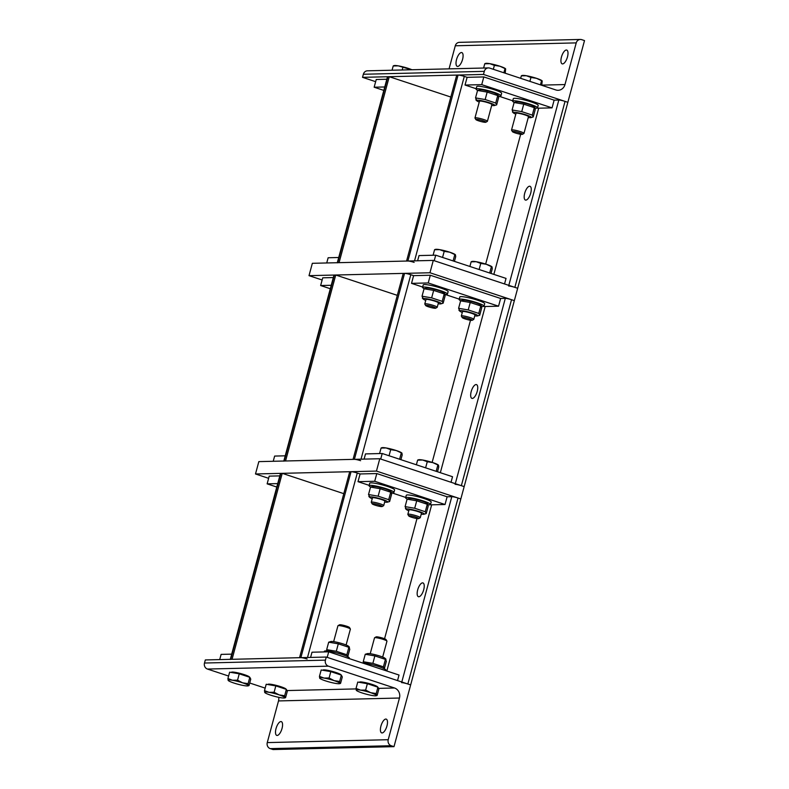 <?xml version="1.0" encoding="UTF-8"?>
<svg xmlns="http://www.w3.org/2000/svg" width="789" height="789" viewBox="0 0 789 789"><rect width="100%" height="100%" fill="white"/><g stroke="black" fill="none" stroke-linecap="round" stroke-linejoin="round"><path stroke-width="1.18" d="M562.587 63.919A7.249 2.86 108.3 0 1 562.192 63.86A7.249 2.86 108.3 0 1 561.59 56.561A7.249 2.86 108.3 0 1 566.334 50.023A7.249 2.86 108.3 0 1 566.739 50.082A7.249 2.86 108.3 0 1 567.33 57.39A7.249 2.86 108.3 0 1 562.587 63.919M457.679 66.424A7.249 2.86 108.3 0 1 457.275 66.375A7.249 2.86 108.3 0 1 456.683 59.067A7.249 2.86 108.3 0 1 461.427 52.538A7.249 2.86 108.3 0 1 461.831 52.597A7.249 2.86 108.3 0 1 462.423 59.895A7.249 2.86 108.3 0 1 457.679 66.424M576.226 42.892A4.833 4.399 -91.4 0 1 581.7 39.657L584.511 40.584L567.853 102.314L483.47 74.442L484.298 71.355A4.833 4.399 -91.4 0 1 489.772 68.12L555.87 89.956A8.058 7.338 88.6 0 0 558.148 90.291A8.058 7.338 88.6 0 0 564.983 84.561L576.226 42.892L455.283 45.782L449.059 68.86M580.329 39.45L459.385 42.35A4.833 4.399 88.6 0 0 455.283 45.782M488.401 67.913L367.457 70.813A4.833 4.399 88.6 0 0 363.354 74.255L362.526 77.342L375.653 81.671M362.526 77.342L483.47 74.442M522.397 134.317L523.886 133.479A6.45 0.828 -164.9 0 0 523.975 133.38A6.45 0.828 -164.9 0 0 519.221 131.27A6.45 0.828 -164.9 0 0 512.12 129.85A6.45 0.828 -164.9 0 0 511.519 130.027A6.45 0.828 -164.9 0 0 511.548 130.146L512.416 131.625A5.207 0.671 15.1 0 1 512.88 131.388A5.207 0.671 15.1 0 1 518.935 132.631A5.207 0.671 15.1 0 1 522.397 134.317A5.207 0.671 15.1 0 1 517.249 133.538A5.207 0.671 15.1 0 1 512.416 131.625M521.657 75.636L522.348 75.458A10.474 1.341 15.1 0 1 526.381 75.744L522.042 75.843M541.767 85.291L542.211 80.971L536.471 78.308L530.948 77.46L526.381 75.744A10.474 1.341 15.1 0 1 536.471 78.308A10.474 1.341 15.1 0 1 542.063 80.784A10.474 1.341 15.1 0 1 542.092 80.813L542.063 80.784M542.211 80.971L541.51 80.942L540.445 84.857M529.892 81.375L530.948 77.46M520.651 78.318L521.332 75.823M514.221 102.452A12.89 1.657 15.1 0 1 512.643 101.13A12.89 1.657 15.1 0 1 513.836 100.775A12.89 1.657 15.1 0 1 528.038 103.615A12.89 1.657 15.1 0 1 537.536 107.846A12.89 1.657 15.1 0 1 535.149 108.172M512.643 101.13L513.304 98.664A12.89 1.657 15.1 0 1 514.507 98.309A12.89 1.657 15.1 0 1 528.709 101.14A12.89 1.657 15.1 0 1 538.206 105.381L537.536 107.846M523.975 133.38L528.482 116.664A6.45 0.828 -164.9 0 0 528.374 116.447A6.45 0.828 -164.9 0 0 524.932 114.918A6.45 0.828 -164.9 0 0 516.243 113.172A6.45 0.828 -164.9 0 0 516.036 113.31L511.519 130.027M528.255 117.502A9.35 1.193 -164.9 0 0 530.987 117.62A9.35 1.193 -164.9 0 0 525.366 114.652A9.35 1.193 -164.9 0 0 514.103 112.294A9.35 1.193 -164.9 0 0 513.392 112.876A9.35 1.193 -164.9 0 0 515.809 114.149M516.933 101.801A9.35 1.193 15.1 0 1 526.224 103.566A9.35 1.193 15.1 0 1 533.956 106.604L534.912 107.541L534.301 107.649L523.748 104.168L514.122 102.521L516.361 101.86A9.35 1.193 15.1 0 1 516.933 101.801M513.047 111.831L512.11 109.977L521.736 111.624L532.289 115.105L533.226 116.95L535.238 109.503L534.301 107.649L532.289 115.105M530.987 117.62L533.226 116.95M512.11 109.977L514.122 102.521M521.736 111.624L523.748 104.168M485.827 122.236L487.326 121.398A6.45 0.828 -164.9 0 0 487.405 121.309A6.45 0.828 -164.9 0 0 482.651 119.188A6.45 0.828 -164.9 0 0 475.55 117.768A6.45 0.828 -164.9 0 0 474.958 117.946A6.45 0.828 -164.9 0 0 474.978 118.064L475.846 119.543A5.207 0.671 15.1 0 1 476.309 119.307A5.207 0.671 15.1 0 1 482.365 120.549A5.207 0.671 15.1 0 1 485.827 122.236A5.207 0.671 15.1 0 1 480.688 121.457A5.207 0.671 15.1 0 1 475.846 119.543M485.087 63.554L485.777 63.376A10.474 1.341 15.1 0 1 489.811 63.662L485.472 63.771M505.197 73.219L505.65 68.89L499.901 66.227L494.387 65.379L489.811 63.662A10.474 1.341 15.1 0 1 499.901 66.227A10.474 1.341 15.1 0 1 505.493 68.702A10.474 1.341 15.1 0 1 505.532 68.732L505.493 68.702M505.65 68.89L504.94 68.87L503.885 72.785M493.322 69.294L494.387 65.379M483.608 68.032L484.762 63.741M477.661 90.37A12.89 1.657 15.1 0 1 476.073 89.058A12.89 1.657 15.1 0 1 477.266 88.693A12.89 1.657 15.1 0 1 491.468 91.534A12.89 1.657 15.1 0 1 500.976 95.775A12.89 1.657 15.1 0 1 498.579 96.09L512.732 100.795M476.073 89.058L476.743 86.583A12.89 1.657 15.1 0 1 477.937 86.228A12.89 1.657 15.1 0 1 492.139 89.068A12.89 1.657 15.1 0 1 501.636 93.299L500.976 95.775M487.405 121.309L491.912 104.582A6.45 0.828 -164.9 0 0 491.803 104.365A6.45 0.828 -164.9 0 0 488.361 102.846A6.45 0.828 -164.9 0 0 479.673 101.091A6.45 0.828 -164.9 0 0 479.465 101.239L474.958 117.946M491.685 105.43A9.35 1.193 -164.9 0 0 494.417 105.539A9.35 1.193 -164.9 0 0 488.805 102.57A9.35 1.193 -164.9 0 0 477.532 100.213A9.35 1.193 -164.9 0 0 476.822 100.795A9.35 1.193 -164.9 0 0 479.239 102.067M480.363 89.719A9.35 1.193 15.1 0 1 489.663 91.485A9.35 1.193 15.1 0 1 497.386 94.532L498.342 95.459L497.731 95.577L487.178 92.086L477.552 90.449L479.791 89.778A9.35 1.193 15.1 0 1 480.363 89.719M476.477 99.749L475.54 97.905L485.166 99.542L495.719 103.024L496.656 104.878L498.668 97.422L497.731 95.577L495.719 103.024M494.417 105.539L496.656 104.878M475.54 97.905L477.552 90.449M485.166 99.542L487.178 92.086M393.543 65.743L394.234 65.576A10.474 1.341 15.1 0 1 398.267 65.852L393.928 65.96M411.355 69.757L398.267 65.852A10.474 1.341 15.1 0 1 408.357 68.416A10.474 1.341 15.1 0 1 411.907 69.748M402.193 69.974L402.834 67.568M392.054 70.221L393.218 65.931M280.904 721.57A7.249 2.86 108.3 0 1 281.308 721.629A7.249 2.86 108.3 0 1 281.9 728.928A7.249 2.86 108.3 0 1 277.156 735.456A7.249 2.86 108.3 0 1 276.761 735.407A7.249 2.86 108.3 0 1 276.17 728.099A7.249 2.86 108.3 0 1 280.904 721.57M385.821 719.055A7.249 2.86 108.3 0 1 386.216 719.114A7.249 2.86 108.3 0 1 386.817 726.422A7.249 2.86 108.3 0 1 382.073 732.951A7.249 2.86 108.3 0 1 381.669 732.892A7.249 2.86 108.3 0 1 381.077 725.594A7.249 2.86 108.3 0 1 385.821 719.055M278.714 697.318A8.058 7.338 -91.4 0 1 278.507 700.928L267.264 742.597A4.833 4.399 88.6 0 0 270.242 748.623L273.053 749.55L393.997 746.65L391.186 745.723A4.833 4.399 -91.4 0 1 388.218 739.707L399.461 698.028A8.058 7.338 88.6 0 0 394.51 687.998L328.411 666.163A4.833 4.399 -91.4 0 1 325.433 660.137L326.271 657.05L410.655 684.921L393.997 746.65M326.271 657.05L205.327 659.939L204.489 663.026A4.833 4.399 88.6 0 0 207.458 669.052L228.593 676.035M249.709 683.008L265.163 688.116M269.059 692.328L274.108 692.259L279.148 694.892A10.474 1.341 -164.9 0 0 269.059 692.328A10.474 1.341 -164.9 0 0 264.719 692.436L264.493 690.622L269.059 692.328M284.671 695.74L284.888 697.565A10.474 1.341 -164.9 0 0 279.148 694.892L284.671 695.74L286.377 689.389L287.314 691.233L285.598 697.594L284.888 697.565L285.598 697.594M264.719 692.436L265.42 692.466L264.719 692.436A10.474 1.341 -164.9 0 0 264.867 692.634A10.474 1.341 -164.9 0 0 270.459 695.099A10.474 1.341 -164.9 0 0 280.549 697.663A10.474 1.341 -164.9 0 0 284.582 697.949A10.474 1.341 -164.9 0 0 284.888 697.565M274.108 692.259L275.825 685.897L266.209 684.26L264.493 690.622M275.825 685.897L286.377 689.389M267.915 684.546L267.964 684.379A9.369 1.203 15.1 0 1 268.832 684.122A9.369 1.203 15.1 0 1 279.158 686.183A9.369 1.203 15.1 0 1 286.062 689.261L286.052 689.28M232.489 680.256L237.548 680.177L242.578 682.82A10.474 1.341 -164.9 0 0 232.489 680.256A10.474 1.341 -164.9 0 0 228.149 680.355L227.922 678.54L232.489 680.256M248.101 683.668L248.328 685.483A10.474 1.341 -164.9 0 0 242.578 682.82L248.101 683.668L249.817 677.307L250.754 679.151L249.038 685.513L248.328 685.483L249.038 685.513M228.149 680.355L228.859 680.384L228.149 680.355A10.474 1.341 -164.9 0 0 228.297 680.552A10.474 1.341 -164.9 0 0 233.889 683.027A10.474 1.341 -164.9 0 0 243.979 685.592A10.474 1.341 -164.9 0 0 248.012 685.868A10.474 1.341 -164.9 0 0 248.328 685.483M237.548 680.177L239.254 673.816L229.638 672.179L227.922 678.54M239.254 673.816L249.817 677.307M231.345 672.475L231.394 672.297A9.369 1.203 15.1 0 1 232.262 672.041A9.369 1.203 15.1 0 1 242.588 674.102A9.369 1.203 15.1 0 1 249.492 677.179L249.492 677.199M370.219 653.716L374.509 637.837A6.45 0.828 15.1 0 1 374.588 637.749A6.45 0.828 15.1 0 1 375.1 637.65A6.45 0.828 15.1 0 1 381.807 638.952A6.45 0.828 15.1 0 1 386.926 641.072A6.45 0.828 15.1 0 1 386.955 641.191L382.665 657.069M386.926 641.072L386.058 639.593A5.207 0.671 -164.9 0 0 381.925 637.877A5.207 0.671 -164.9 0 0 376.501 636.831A5.207 0.671 -164.9 0 0 376.087 636.901L374.588 637.749M360.603 690.138L365.652 690.069L370.692 692.703A10.474 1.341 -164.9 0 0 360.603 690.138A10.474 1.341 -164.9 0 0 356.263 690.247L356.036 688.422L360.603 690.138M376.215 693.551L376.442 695.375A10.474 1.341 -164.9 0 0 370.692 692.703L376.215 693.551L377.931 687.189L378.858 689.044L377.142 695.395L376.442 695.375L377.142 695.395M356.263 690.247L356.973 690.276L356.263 690.247A10.474 1.341 -164.9 0 0 356.411 690.434A10.474 1.341 -164.9 0 0 362.003 692.91A10.474 1.341 -164.9 0 0 372.092 695.474A10.474 1.341 -164.9 0 0 376.126 695.76A10.474 1.341 -164.9 0 0 376.442 695.375M365.652 690.069L367.368 683.708L357.752 682.071L356.036 688.422M367.368 683.708L377.931 687.189M359.459 682.357L359.508 682.189A9.369 1.203 15.1 0 1 360.376 681.923A9.369 1.203 15.1 0 1 370.702 683.984A9.369 1.203 15.1 0 1 377.606 687.071L377.606 687.071M385.683 670.64L385.831 670.088A12.89 1.657 -164.9 0 0 376.817 665.995A12.89 1.657 -164.9 0 0 362.595 663.007M368.059 653.539A9.35 1.193 15.1 0 1 377.359 655.304A9.35 1.193 15.1 0 1 385.081 658.342L386.038 659.279L385.426 659.387L374.874 655.906L365.248 654.268L367.487 653.598A9.35 1.193 15.1 0 1 368.059 653.539M384.351 668.697L386.363 661.241L385.426 659.387L383.415 666.843L384.253 668.766M363.325 663.046L363.236 661.724L372.862 663.362L383.415 666.843M365.248 654.268L363.236 661.724M374.874 655.906L372.862 663.362M333.648 641.635L337.939 625.756A6.45 0.828 15.1 0 1 338.017 625.667A6.45 0.828 15.1 0 1 338.54 625.578A6.45 0.828 15.1 0 1 345.247 626.88A6.45 0.828 15.1 0 1 350.365 629.001A6.45 0.828 15.1 0 1 350.385 629.109L346.105 644.998M350.365 629.001L349.497 627.511A5.207 0.671 -164.9 0 0 345.355 625.805A5.207 0.671 -164.9 0 0 339.931 624.75A5.207 0.671 -164.9 0 0 339.517 624.819L338.017 625.667M324.032 678.067L329.092 677.988L334.122 680.631A10.474 1.341 -164.9 0 0 324.032 678.067A10.474 1.341 -164.9 0 0 319.693 678.165L319.466 676.351L324.032 678.067M339.645 681.469L339.872 683.294A10.474 1.341 -164.9 0 0 334.122 680.631L339.645 681.469L341.361 675.118L342.298 676.962L340.582 683.323L339.872 683.294L340.582 683.323M319.693 678.165L320.403 678.195L319.693 678.165A10.474 1.341 -164.9 0 0 319.841 678.362A10.474 1.341 -164.9 0 0 325.443 680.838A10.474 1.341 -164.9 0 0 335.532 683.392A10.474 1.341 -164.9 0 0 339.566 683.678A10.474 1.341 -164.9 0 0 339.872 683.294M329.092 677.988L330.808 671.626L321.182 669.989L319.466 676.351M330.808 671.626L341.361 675.118M322.898 670.285L322.938 670.108A9.369 1.203 15.1 0 1 323.815 669.851A9.369 1.203 15.1 0 1 334.132 671.912A9.369 1.203 15.1 0 1 341.035 674.989L341.035 674.989M349.123 658.559L349.271 658.006A12.89 1.657 -164.9 0 0 339.773 653.765A12.89 1.657 -164.9 0 0 325.571 650.935A12.89 1.657 -164.9 0 0 324.368 651.29L324.2 651.921M331.498 641.457A9.35 1.193 15.1 0 1 340.789 643.222A9.35 1.193 15.1 0 1 348.521 646.27L349.468 647.197L348.866 647.315L338.303 643.824L328.688 642.187L330.926 641.516A9.35 1.193 15.1 0 1 331.498 641.457M347.781 656.616L349.793 649.16L348.866 647.315L346.854 654.771L347.683 656.695M326.754 650.974L326.676 649.643L336.292 651.28L346.854 654.771M328.688 642.187L326.676 649.643M338.303 643.824L336.292 651.28M524.705 193.246A7.249 2.86 108.3 0 1 529.991 186.283A7.249 2.86 108.3 0 1 530.721 193.098A7.249 2.86 108.3 0 1 525.435 200.061A7.249 2.86 108.3 0 1 524.705 193.246M508.639 286.012A4.833 0.621 15.1 0 1 514.862 287.354L517.673 288.291L567.853 102.314L565.042 101.386A4.833 0.621 -164.9 0 0 558.819 100.045L554.134 100.154L552.053 107.866L481.734 84.64L465.027 85.044L467.118 77.322L464.297 76.395A4.833 0.621 -164.9 0 0 458.074 75.054L456.742 75.083L406.562 261.051L407.893 261.021A4.833 0.621 15.1 0 1 414.117 262.362M554.134 100.154L483.815 76.927L481.734 84.64M483.815 76.927L467.118 77.322M476.161 88.723L465.027 85.044M552.053 107.866L538.69 108.192A8.058 1.036 15.1 0 1 537.24 108.093M434.226 260.725L435.725 255.182L506.045 278.409L504.546 283.951M435.725 255.182L419.018 255.577L417.608 260.784M326.735 262.964L328.135 257.756L338.728 257.5M383.809 90.41L374.154 87.214L384.736 86.968M386.817 79.245L376.235 79.502L374.154 87.214M337.288 262.836A4.833 0.621 15.1 0 1 337.731 262.698L339.073 262.668L389.253 76.701L387.912 76.73A4.833 0.621 -164.9 0 0 387.468 76.868L337.317 262.707M450.815 97.037L389.253 76.701M471.201 391.561A7.249 2.86 108.3 0 1 476.477 384.598A7.249 2.86 108.3 0 1 477.207 391.413A7.249 2.86 108.3 0 1 471.93 398.376A7.249 2.86 108.3 0 1 471.201 391.561M455.125 484.328A4.833 0.621 15.1 0 1 461.348 485.679L464.169 486.606L514.339 300.639L429.956 272.757L433.289 260.409L517.673 288.291L514.339 300.639L511.528 299.702A4.833 0.621 -164.9 0 0 505.305 298.36L500.63 298.469L498.549 306.191L428.23 282.955L411.523 283.359L413.604 275.647L410.793 274.71A4.833 0.621 -164.9 0 0 404.57 273.369L403.228 273.398L353.048 459.376L354.389 459.336A4.833 0.621 15.1 0 1 360.612 460.687M500.63 298.469L430.311 275.243L428.23 282.955M430.311 275.243L413.604 275.647M459.218 299.12L445.075 294.445M422.657 287.038L411.523 283.359M498.549 306.191L485.186 306.507A8.058 1.036 15.1 0 1 483.726 306.408M380.712 459.04L382.211 453.497L452.531 476.724L451.032 482.266M382.211 453.497L365.504 453.902L364.104 459.109M273.221 461.279L274.631 456.072L285.214 455.815M330.305 288.725L320.64 285.539L331.232 285.283M333.313 277.56L322.731 277.817L320.64 285.539M283.774 461.151A4.833 0.621 15.1 0 1 284.227 461.023L285.559 460.983L335.739 275.016L334.408 275.045A4.833 0.621 -164.9 0 0 333.954 275.183L283.813 461.032M397.311 295.352L335.739 275.016M417.687 589.876A7.249 2.86 108.3 0 1 422.963 582.923A7.249 2.86 108.3 0 1 423.703 589.738A7.249 2.86 108.3 0 1 418.417 596.691A7.249 2.86 108.3 0 1 417.687 589.876M401.621 682.643A4.833 0.621 15.1 0 1 407.844 683.994L410.655 684.921L460.835 498.954L376.452 471.082L379.775 458.734L464.169 486.606L460.835 498.954L458.024 498.027A4.833 0.621 -164.9 0 0 451.801 496.675L447.116 496.784L445.035 504.506L374.716 481.28L358.009 481.675L360.09 473.962L357.279 473.035A4.833 0.621 -164.9 0 0 351.056 471.684L349.724 471.714L299.544 657.691L300.875 657.661A4.833 0.621 15.1 0 1 307.099 659.002M447.116 496.784L376.797 473.558L374.716 481.28M376.797 473.558L360.09 473.962M405.714 497.435L391.571 492.76M369.144 485.353L358.009 481.675M445.035 504.506L431.672 504.822A8.058 1.036 15.1 0 1 430.212 504.723M327.208 657.355L328.697 651.813L399.027 675.039L397.528 680.582M328.697 651.813L312 652.217L310.59 657.424M219.717 659.594L221.117 654.387L231.7 654.14M276.791 487.04L267.136 483.854L277.718 483.598M279.799 475.885L269.217 476.132L267.136 483.854M230.27 659.466A4.833 0.621 15.1 0 1 230.713 659.338L232.055 659.308L282.225 473.331L280.894 473.361A4.833 0.621 -164.9 0 0 280.44 473.499L230.299 659.348M343.797 493.667L282.225 473.331M433.289 260.409L312.345 263.309L309.012 275.657L429.956 272.757M309.012 275.657L322.139 279.987M472.216 320.285L473.716 319.446A6.45 0.828 -164.9 0 0 473.794 319.358A6.45 0.828 -164.9 0 0 469.041 317.237A6.45 0.828 -164.9 0 0 461.94 315.817A6.45 0.828 -164.9 0 0 461.338 315.994A6.45 0.828 -164.9 0 0 461.368 316.113L462.236 317.602A5.207 0.671 15.1 0 1 462.699 317.356A5.207 0.671 15.1 0 1 468.755 318.598A5.207 0.671 15.1 0 1 472.216 320.285A5.207 0.671 15.1 0 1 467.078 319.506A5.207 0.671 15.1 0 1 462.236 317.602M471.477 261.603L472.167 261.435A10.474 1.341 15.1 0 1 476.201 261.711L471.861 261.82M491.005 273.438L492.257 268.763L492.04 266.948L486.29 264.276L480.767 263.427L476.201 261.711A10.474 1.341 15.1 0 1 486.29 264.276A10.474 1.341 15.1 0 1 491.882 266.751A10.474 1.341 15.1 0 1 491.922 266.781L491.882 266.751M492.04 266.948L491.33 266.919L489.683 273.004M479.13 269.522L480.767 263.427M469.889 266.465L471.151 261.79M481.635 306.487A12.89 1.657 -164.9 0 0 484.032 306.171L484.693 303.696A12.89 1.657 -164.9 0 0 475.195 299.465A12.89 1.657 -164.9 0 0 460.993 296.625A12.89 1.657 -164.9 0 0 459.8 296.98L459.129 299.455A12.89 1.657 -164.9 0 0 460.717 300.767M484.032 306.171A12.89 1.657 -164.9 0 0 474.524 301.931A12.89 1.657 -164.9 0 0 460.332 299.09A12.89 1.657 -164.9 0 0 459.129 299.455M474.968 314.989A6.45 0.828 -164.9 0 0 474.86 314.762A6.45 0.828 -164.9 0 0 471.418 313.243A6.45 0.828 -164.9 0 0 462.729 311.487A6.45 0.828 -164.9 0 0 462.522 311.625L461.338 315.994M474.741 315.817A9.35 1.193 -164.9 0 0 477.473 315.935A9.35 1.193 -164.9 0 0 471.861 312.967A9.35 1.193 -164.9 0 0 460.589 310.61A9.35 1.193 -164.9 0 0 459.879 311.191A9.35 1.193 -164.9 0 0 462.295 312.464M463.419 300.116A9.35 1.193 15.1 0 1 472.719 301.881A9.35 1.193 15.1 0 1 480.442 304.929L481.398 305.856L480.787 305.964L470.234 302.483L460.608 300.846L462.847 300.175A9.35 1.193 15.1 0 1 463.419 300.116M459.533 310.146L458.596 308.302L468.222 309.939L478.775 313.42L479.712 315.275L481.724 307.818L480.787 305.964L478.775 313.42M477.473 315.935L479.712 315.275M458.596 308.302L460.608 300.846M468.222 309.939L470.234 302.483M435.646 308.213L437.145 307.365A6.45 0.828 -164.9 0 0 437.224 307.276A6.45 0.828 -164.9 0 0 432.471 305.156A6.45 0.828 -164.9 0 0 425.379 303.735A6.45 0.828 -164.9 0 0 424.778 303.923A6.45 0.828 -164.9 0 0 424.798 304.031L425.666 305.521A5.207 0.671 15.1 0 1 426.129 305.284A5.207 0.671 15.1 0 1 432.185 306.517A5.207 0.671 15.1 0 1 435.646 308.213A5.207 0.671 15.1 0 1 430.508 307.424A5.207 0.671 15.1 0 1 425.666 305.521M434.907 249.521L435.597 249.354A10.474 1.341 15.1 0 1 439.631 249.64L435.291 249.738M454.434 261.356L455.697 256.681L455.47 254.867L449.72 252.194L444.207 251.346L439.631 249.64A10.474 1.341 15.1 0 1 449.72 252.194A10.474 1.341 15.1 0 1 455.322 254.669A10.474 1.341 15.1 0 1 455.352 254.709L455.322 254.669M455.47 254.867L454.76 254.837L453.113 260.922M442.56 257.441L444.207 251.346M433.092 255.242L434.581 249.709M445.075 294.405A12.89 1.657 -164.9 0 0 447.462 294.09L448.132 291.624A12.89 1.657 -164.9 0 0 438.625 287.383A12.89 1.657 -164.9 0 0 424.423 284.543A12.89 1.657 -164.9 0 0 423.229 284.898L422.559 287.374A12.89 1.657 -164.9 0 0 424.147 288.685M447.462 294.09A12.89 1.657 -164.9 0 0 437.964 289.849A12.89 1.657 -164.9 0 0 423.762 287.018A12.89 1.657 -164.9 0 0 422.559 287.374M438.408 302.907A6.45 0.828 -164.9 0 0 438.299 302.68A6.45 0.828 -164.9 0 0 434.857 301.161A6.45 0.828 -164.9 0 0 426.159 299.406A6.45 0.828 -164.9 0 0 425.952 299.554M438.181 303.745A9.35 1.193 -164.9 0 0 440.903 303.854A9.35 1.193 -164.9 0 0 435.291 300.885A9.35 1.193 -164.9 0 0 424.018 298.528A9.35 1.193 -164.9 0 0 423.318 299.11A9.35 1.193 -164.9 0 0 425.725 300.382M426.859 288.034A9.35 1.193 15.1 0 1 436.149 289.8A9.35 1.193 15.1 0 1 443.882 292.847L444.828 293.774L444.227 293.893L433.664 290.401L424.048 288.764L426.287 288.103A9.35 1.193 15.1 0 1 426.859 288.034M422.973 298.064L422.036 296.22L431.652 297.857L442.215 301.349L443.142 303.193L445.154 295.737L444.227 293.893L442.215 301.349M440.903 303.854L443.142 303.193M422.036 296.22L424.048 288.764M431.652 297.857L433.664 290.401M379.775 458.734L258.831 461.624L255.498 473.972L376.452 471.082M255.498 473.972L268.625 478.312M418.703 518.61L420.202 517.762A6.45 0.828 -164.9 0 0 420.281 517.673A6.45 0.828 -164.9 0 0 415.537 515.552A6.45 0.828 -164.9 0 0 408.436 514.132A6.45 0.828 -164.9 0 0 407.834 514.31A6.45 0.828 -164.9 0 0 407.854 514.428L408.722 515.917A5.207 0.671 15.1 0 1 409.195 515.681A5.207 0.671 15.1 0 1 415.241 516.913A5.207 0.671 15.1 0 1 418.703 518.61A5.207 0.671 15.1 0 1 413.564 517.821A5.207 0.671 15.1 0 1 408.722 515.917M417.963 459.918L418.653 459.75A10.474 1.341 15.1 0 1 422.697 460.026L418.348 460.135M437.491 471.753L438.753 467.078L438.526 465.263L432.776 462.591L427.263 461.743L422.697 460.026A10.474 1.341 15.1 0 1 432.776 462.591A10.474 1.341 15.1 0 1 438.378 465.066A10.474 1.341 15.1 0 1 438.408 465.106M438.526 465.263L437.816 465.234L436.179 471.319M425.616 467.838L427.263 461.743M416.375 464.78L417.637 460.105M428.131 504.802A12.89 1.657 -164.9 0 0 430.518 504.487L431.188 502.021A12.89 1.657 -164.9 0 0 421.681 497.78A12.89 1.657 -164.9 0 0 407.479 494.94A12.89 1.657 -164.9 0 0 406.286 495.295L405.615 497.77A12.89 1.657 -164.9 0 0 407.203 499.082M430.518 504.487A12.89 1.657 -164.9 0 0 421.02 500.246A12.89 1.657 -164.9 0 0 406.818 497.415A12.89 1.657 -164.9 0 0 405.615 497.77M420.281 517.673L421.464 513.294A6.45 0.828 -164.9 0 0 421.356 513.077A6.45 0.828 -164.9 0 0 417.914 511.558A6.45 0.828 -164.9 0 0 409.215 509.802A6.45 0.828 -164.9 0 0 409.008 509.95L407.834 514.31M421.237 514.142A9.35 1.193 -164.9 0 0 423.959 514.25A9.35 1.193 -164.9 0 0 418.348 511.282A9.35 1.193 -164.9 0 0 407.085 508.925A9.35 1.193 -164.9 0 0 406.374 509.507A9.35 1.193 -164.9 0 0 408.791 510.779M409.915 498.431A9.35 1.193 15.1 0 1 419.206 500.196A9.35 1.193 15.1 0 1 426.938 503.244L427.885 504.171L427.283 504.289L416.72 500.798L407.104 499.161L409.343 498.49A9.35 1.193 15.1 0 1 409.915 498.431M406.029 508.461L405.092 506.617L414.708 508.254L425.271 511.745L426.198 513.59L428.21 506.134L427.283 504.289L425.271 511.745M423.959 514.25L426.198 513.59M405.092 506.617L407.104 499.161M414.708 508.254L416.72 500.798M382.142 506.528L383.632 505.68A6.45 0.828 -164.9 0 0 383.71 505.591A6.45 0.828 -164.9 0 0 378.967 503.471A6.45 0.828 -164.9 0 0 371.866 502.06A6.45 0.828 -164.9 0 0 371.264 502.238A6.45 0.828 -164.9 0 0 371.294 502.356L372.161 503.836A5.207 0.671 15.1 0 1 372.625 503.599A5.207 0.671 15.1 0 1 378.681 504.842A5.207 0.671 15.1 0 1 382.142 506.528A5.207 0.671 15.1 0 1 376.994 505.739A5.207 0.671 15.1 0 1 372.161 503.836M381.403 447.846L382.093 447.669A10.474 1.341 15.1 0 1 386.127 447.955L381.777 448.053M400.92 459.681L402.183 455.006L401.956 453.182L396.216 450.519L390.693 449.671L386.127 447.955A10.474 1.341 15.1 0 1 396.216 450.519A10.474 1.341 15.1 0 1 401.808 452.985A10.474 1.341 15.1 0 1 401.838 453.024L401.808 452.985M401.956 453.182L401.246 453.152L399.609 459.247M389.056 455.756L390.693 449.671M379.578 453.557L381.077 448.034M391.561 492.721A12.89 1.657 -164.9 0 0 393.948 492.405L394.618 489.939A12.89 1.657 -164.9 0 0 385.121 485.699A12.89 1.657 -164.9 0 0 370.919 482.858A12.89 1.657 -164.9 0 0 369.716 483.223L369.055 485.689A12.89 1.657 -164.9 0 0 370.633 487.01M393.948 492.405A12.89 1.657 -164.9 0 0 384.45 488.164A12.89 1.657 -164.9 0 0 370.248 485.334A12.89 1.657 -164.9 0 0 369.055 485.689M383.71 505.591L384.894 501.222A6.45 0.828 -164.9 0 0 384.785 501.005A6.45 0.828 -164.9 0 0 381.343 499.476A6.45 0.828 -164.9 0 0 372.655 497.731A6.45 0.828 -164.9 0 0 372.447 497.869L371.264 502.238M384.667 502.06A9.35 1.193 -164.9 0 0 387.399 502.179A9.35 1.193 -164.9 0 0 381.787 499.2A9.35 1.193 -164.9 0 0 370.514 496.853A9.35 1.193 -164.9 0 0 369.804 497.425A9.35 1.193 -164.9 0 0 372.221 498.697M373.345 486.349A9.35 1.193 15.1 0 1 382.635 488.115A9.35 1.193 15.1 0 1 390.368 491.162L391.324 492.089L390.713 492.208L380.16 488.716L370.534 487.079L372.773 486.418A9.35 1.193 15.1 0 1 373.345 486.349M369.459 496.38L368.522 494.535L378.148 496.173L388.701 499.664L389.638 501.508L391.65 494.052L390.713 492.208L388.701 499.664M387.399 502.179L389.638 501.508M368.522 494.535L370.534 487.079M378.148 496.173L380.16 488.716M564.983 84.561L541.816 85.113M363.354 74.255L484.298 71.355M270.242 748.623L391.186 745.723M388.218 739.707L267.264 742.597M278.507 700.928L399.461 698.028M207.458 669.052L328.411 666.163M325.433 660.137L204.489 663.026M394.51 687.998L378.523 688.373M356.046 688.915L286.979 690.562M493.855 274.385L538.69 108.192M558.819 100.045L508.816 285.362M414.531 260.863L464.297 76.395M520.671 134.278L485.659 264.068M514.862 287.354L565.042 101.386M458.074 75.054L407.893 261.021M337.731 262.698L387.912 76.73M440.341 472.7L485.186 306.507M505.305 298.36L455.302 483.677M361.017 459.178L410.793 274.71M470.5 320.245L432.145 462.384M461.348 485.679L511.528 299.702M404.57 273.369L354.389 459.336M284.227 461.023L334.408 275.045M386.827 671.015L431.672 504.822M451.801 496.675L401.798 681.992M307.503 657.493L357.279 473.035M416.986 518.57L384.559 638.765M407.844 683.994L458.024 498.027M351.056 471.684L300.875 657.661M230.713 659.338L280.894 473.361M513.392 112.876L512.436 111.939M476.822 100.795L475.866 99.868M284.582 697.949L285.273 697.772M248.012 685.868L248.703 685.7M376.126 695.76L376.817 695.582M339.566 683.678L340.256 683.511M474.978 314.979L473.794 319.358M459.879 311.191L458.922 310.264M425.961 299.544L424.778 303.923M438.408 302.897L437.224 307.276M423.318 299.11L422.362 298.183M406.374 509.507L405.418 508.58M369.804 497.425L368.848 496.498"/></g></svg>
